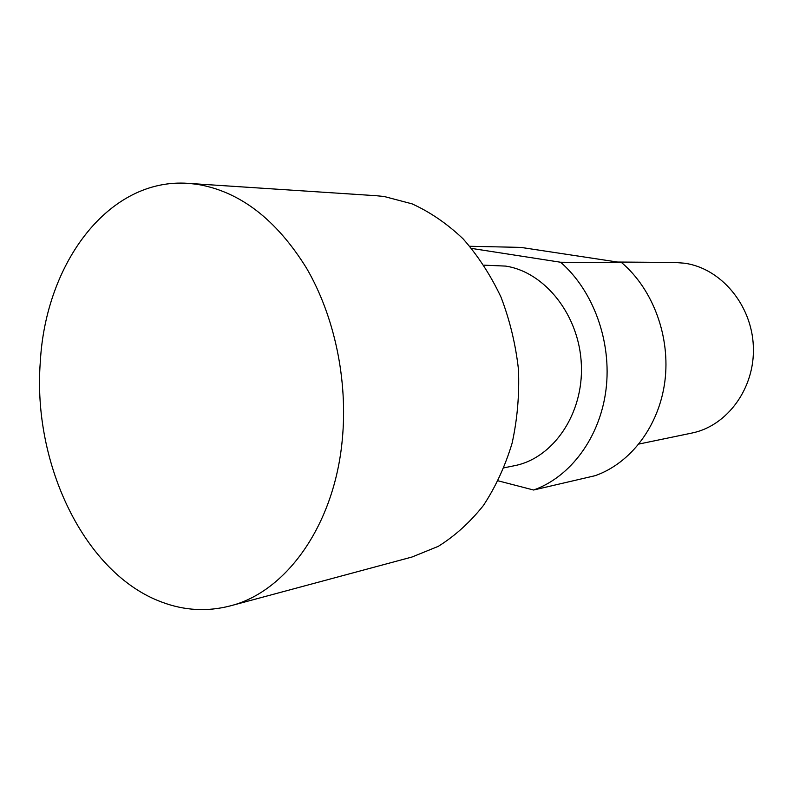 <?xml version="1.0" encoding="UTF-8"?>
<svg xmlns="http://www.w3.org/2000/svg" width="793" height="793" viewBox="0 0 793 793"><rect width="100%" height="100%" fill="white"/><g stroke="black" fill="none" stroke-linecap="round" stroke-linejoin="round"><path stroke-width="1.19" d="M230.079 605.941L411.983 557.023L438.242 546.367C454.944 535.969 470.001 522.349 483.413 505.478C495.575 486.971 505.141 466.225 512.09 443.237C517.333 419.358 519.465 394.785 518.473 369.518C515.648 344.35 509.84 320.243 501.027 297.187C490.649 275.211 478.02 255.772 463.122 238.881C447.232 223.775 430.193 212.088 411.993 203.831L384.248 196.515L376.259 195.712L188.298 183.371C108.78 177.533 45.726 262.88 40.324 361.628C32.265 463.756 84.623 574.142 162.357 602.303C184.67 610.6 207.241 611.809 230.079 605.941C286.025 592.103 334.349 525.452 342.269 439.857C348.068 380.402 334.547 316.209 306.524 268.143C276.123 219.175 239.545 191.212 196.803 184.263L188.298 183.371M617.549 262.037L674.863 262.463L684.587 263.217C720.817 268.242 751.823 304.77 753.35 346.442C755.174 388.104 727.29 426.039 691.734 433.087L638.95 444.04M483.968 265.159L505.597 266.091C545.059 272.019 579.445 315.406 581.358 364.721C583.608 414.025 553.088 458.285 514.449 465.709L504.001 467.83M469.833 246.276L520.852 247.396L621.662 262.661C653.085 289.286 670.69 336.946 664.851 381.562C658.993 426.198 630.633 463.261 595.127 475.691L533.59 490.015L498.192 480.836M621.662 262.661L560.611 262.245L471.637 248.427M560.611 262.245C593.442 290.744 611.978 341.892 606.001 389.68C600.004 437.478 570.474 476.989 533.59 490.015"/></g></svg>
